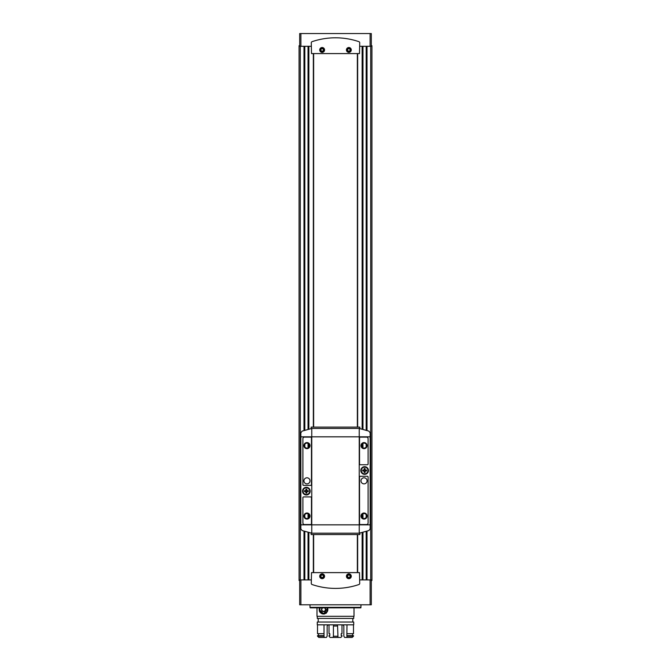 <?xml version="1.0" encoding="UTF-8"?>
<svg xmlns="http://www.w3.org/2000/svg" width="671" height="671" viewBox="0 0 671 671"><rect width="100%" height="100%" fill="white"/><g stroke="black" fill="none" stroke-linecap="round" stroke-linejoin="round"><path stroke-width="1.01" d="M322.147 51.91A1.971 1.971 0 0 0 323.85 48.958A1.971 1.971 0 0 0 320.444 48.958A1.971 1.971 0 0 0 322.147 51.91M348.853 51.91A1.971 1.971 0 0 0 350.556 48.958A1.971 1.971 0 0 0 347.15 48.958A1.971 1.971 0 0 0 348.853 51.91M322.147 574.292A1.971 1.971 0 0 1 323.85 577.245A1.971 1.971 0 0 1 320.444 577.245A1.971 1.971 0 0 1 322.147 574.292M348.853 574.292A1.971 1.971 0 0 1 350.556 577.245A1.971 1.971 0 0 1 347.15 577.245A1.971 1.971 0 0 1 348.853 574.292M311.277 46.299L299.685 46.299L299.685 33.55L300.902 33.55L300.902 46.299M311.277 579.903L299.685 579.903L299.685 604.789L300.902 604.789L300.902 579.903M299.685 45.695L299.073 45.695L299.073 580.507L299.685 580.507M371.315 45.695L371.927 45.695L371.927 580.507L371.315 580.507M313.34 53.579L313.34 427.108M313.34 534.552L313.34 572.615M300.902 604.789L371.315 604.789L371.315 579.903L359.723 579.903M357.66 53.579L357.66 427.108M357.66 534.552L357.66 572.615M357.358 53.579L357.358 427.108M357.358 534.552L357.358 572.615M313.642 53.579L313.642 427.108M313.642 534.552L313.642 572.615M300.902 33.55L371.315 33.55L371.315 46.299L359.723 46.299M311.277 583.393A1.216 1.216 0 0 0 312.099 584.542A72.845 72.845 0 0 0 358.901 584.542A1.216 1.216 0 0 0 359.723 583.393L359.48 572.615L311.52 572.615L311.277 583.393M322.147 573.831A2.432 2.432 0 0 1 324.244 577.471A2.432 2.432 0 0 1 320.042 577.471A2.432 2.432 0 0 1 322.147 573.831M348.853 573.831A2.432 2.432 0 0 1 350.958 577.471A2.432 2.432 0 0 1 346.756 577.471A2.432 2.432 0 0 1 348.853 573.831M311.277 42.81L311.52 53.579L359.48 53.579L359.723 42.81A1.216 1.216 0 0 0 358.901 41.661A72.845 72.845 0 0 0 312.099 41.661A1.216 1.216 0 0 0 311.277 42.81M322.147 52.372A2.432 2.432 0 0 0 324.244 48.723A2.432 2.432 0 0 0 320.042 48.723A2.432 2.432 0 0 0 322.147 52.372M348.853 52.372A2.432 2.432 0 0 0 350.958 48.723A2.432 2.432 0 0 0 346.756 48.723A2.432 2.432 0 0 0 348.853 52.372M348.853 574.351A1.904 1.904 0 0 1 350.505 577.211A1.904 1.904 0 0 1 347.201 577.211A1.904 1.904 0 0 1 348.853 574.351M347.645 576.959L348.853 577.664L350.069 576.959L350.069 575.559L348.853 574.854L347.645 575.559L347.645 576.959M322.147 574.351A1.904 1.904 0 0 1 323.799 577.211A1.904 1.904 0 0 1 320.495 577.211A1.904 1.904 0 0 1 322.147 574.351M320.931 576.959L322.147 577.664L323.355 576.959L323.355 575.559L322.147 574.854L320.931 575.559L320.931 576.959M348.853 51.34L350.069 50.644L350.069 49.243L348.853 48.538L347.645 49.243L347.645 50.644L348.853 51.34M348.853 51.843A1.904 1.904 0 0 0 350.505 48.983A1.904 1.904 0 0 0 347.201 48.983A1.904 1.904 0 0 0 348.853 51.843M322.147 51.34L323.355 50.644L323.355 49.243L322.147 48.538L320.931 49.243L320.931 50.644L322.147 51.34M322.147 51.843A1.904 1.904 0 0 0 323.799 48.983A1.904 1.904 0 0 0 320.495 48.983A1.904 1.904 0 0 0 322.147 51.843M360.998 607.339L310.002 607.339L310.136 607.825L360.864 607.825L360.998 604.789M310.002 607.339L310.002 604.789M306.815 490.694L306.815 489.209L305.909 489.209L305.909 490.694L304.416 490.694L304.416 491.608L305.909 491.608L305.909 493.093L306.815 493.093L306.815 491.608L308.308 491.608L308.308 490.694L306.815 490.694M306.362 487.809A3.338 3.338 0 0 1 309.256 492.816A3.338 3.338 0 0 1 303.468 492.816A3.338 3.338 0 0 1 306.362 487.809M365.091 470.052L365.091 468.568L364.185 468.568L364.185 470.052L362.692 470.052L362.692 470.967L364.185 470.967L364.185 472.451L365.091 472.451L365.091 470.967L366.584 470.967L366.584 470.052L365.091 470.052M364.638 467.167A3.338 3.338 0 0 1 367.532 472.183A3.338 3.338 0 0 1 361.744 472.183A3.338 3.338 0 0 1 364.638 467.167M370.166 436.821L370.166 432.854L368.899 431.118L359.983 428.668L359.237 429.255L359.237 532.472L359.908 533.009L368.899 530.543L370.166 528.807L370.166 436.821L311.763 436.821L311.763 429.18L311.092 428.652L302.101 431.118L300.834 432.854L300.834 528.807L302.101 530.543L311.092 533.009L311.763 532.472L311.763 436.821L300.834 436.821M364.638 466.689A3.825 3.825 0 0 1 367.951 472.418A3.825 3.825 0 0 1 361.325 472.418A3.825 3.825 0 0 1 364.638 466.689M306.362 487.322A3.825 3.825 0 0 1 309.675 493.059A3.825 3.825 0 0 1 303.049 493.059A3.825 3.825 0 0 1 306.362 487.322M359.841 428.459L311.159 428.459L311.159 427.108L359.841 427.108L359.841 428.652M311.159 533.017L311.159 534.552L359.841 534.552L359.841 533.193L311.159 533.193M360.268 476.276A0.73 0.73 0 0 0 359.539 477.006L359.539 523.808A0.73 0.73 0 0 0 360.268 524.537L366.517 524.537A1.577 1.577 0 0 0 368.102 522.961L368.102 477.006A0.73 0.73 0 0 0 367.373 476.276L360.268 476.276M364.034 513.005A3.036 3.036 0 0 1 366.66 517.559A3.036 3.036 0 0 1 361.401 517.559A3.036 3.036 0 0 1 364.034 513.005M364.034 477.794A3.036 3.036 0 0 1 366.66 482.348A3.036 3.036 0 0 1 361.401 482.348A3.036 3.036 0 0 1 364.034 477.794M302.898 438.7L302.898 484.655A0.73 0.73 0 0 0 303.627 485.385L310.732 485.385A0.73 0.73 0 0 0 311.461 484.655L311.461 437.853A0.73 0.73 0 0 0 310.732 437.123L304.483 437.123A1.577 1.577 0 0 0 302.898 438.7M306.966 442.583A3.036 3.036 0 0 1 309.599 447.138A3.036 3.036 0 0 1 304.34 447.138A3.036 3.036 0 0 1 306.966 442.583M306.966 477.794A3.036 3.036 0 0 1 309.599 482.348A3.036 3.036 0 0 1 304.34 482.348A3.036 3.036 0 0 1 306.966 477.794M360.268 437.123A0.73 0.73 0 0 0 359.539 437.853L359.539 464.013A0.73 0.73 0 0 0 360.268 464.743L367.373 464.743A0.73 0.73 0 0 0 368.102 464.013L368.102 438.7A1.577 1.577 0 0 0 366.517 437.123L360.268 437.123M364.034 442.583A3.036 3.036 0 0 1 366.66 447.138A3.036 3.036 0 0 1 361.401 447.138A3.036 3.036 0 0 1 364.034 442.583M302.898 497.647L302.898 522.961A1.577 1.577 0 0 0 304.483 524.537L310.732 524.537A0.73 0.73 0 0 0 311.461 523.808L311.461 497.647A0.73 0.73 0 0 0 310.732 496.917L303.627 496.917A0.73 0.73 0 0 0 302.898 497.647M306.966 513.005A3.036 3.036 0 0 1 309.599 517.559A3.036 3.036 0 0 1 304.34 517.559A3.036 3.036 0 0 1 306.966 513.005M364.034 513.533A2.508 2.508 0 0 1 366.207 517.291A2.508 2.508 0 0 1 361.862 517.291A2.508 2.508 0 0 1 364.034 513.533M364.034 443.112A2.508 2.508 0 0 1 366.207 446.878A2.508 2.508 0 0 1 361.862 446.878A2.508 2.508 0 0 1 364.034 443.112M306.966 513.533A2.508 2.508 0 0 1 309.138 517.291A2.508 2.508 0 0 1 304.793 517.291A2.508 2.508 0 0 1 306.966 513.533M306.966 443.112A2.508 2.508 0 0 1 309.138 446.878A2.508 2.508 0 0 1 304.793 446.878A2.508 2.508 0 0 1 306.966 443.112M370.711 46.299L370.711 502.68L370.166 502.68M370.711 458.972L370.166 458.972M300.289 46.299L300.289 502.68L300.834 502.68M300.289 458.972L300.834 458.972M316.997 616.322L316.997 607.825L316.997 616.322L354.011 616.322L354.011 607.825M327.758 607.825L323.732 614.015L319.111 609.528L319.446 607.825A4.496 4.496 0 0 0 319.228 608.505M317.282 616.322L317.282 618.452L353.726 618.452L353.726 616.322M318.213 622.034L318.213 618.452M317.282 622.034L353.726 622.034L353.726 624.827L317.282 624.827L317.282 622.034M324.227 637.45L324.018 636.234L317.517 636.234L318.842 637.45L326.349 637.45L327.146 636.234L327.146 626.035L328.027 624.827M342.973 624.827L343.854 626.035L343.854 636.234L344.651 637.45L352.158 637.45L353.483 636.234L353.483 635.63L346.848 635.63L346.982 624.827M346.773 637.45L346.982 636.234L353.483 636.234M346.982 636.234L346.982 635.63M324.018 636.234L324.018 635.63L317.517 635.63L317.517 636.234M352.552 635.63L352.552 633.684M324.018 635.63L324.018 624.827M318.448 635.63L318.448 633.684M346.982 633.684L353.483 633.684L353.483 624.827M317.517 624.827L317.517 633.684L324.018 633.684M337.295 624.827L337.58 626.035L333.42 626.035L333.705 624.827M337.58 636.234L333.42 636.234L333.009 637.45L337.991 637.45L337.58 626.035M333.42 636.234L333.42 626.035M329.008 624.827L329.008 633.684L329.796 633.684L329.796 635.63L329.008 635.63L329.008 636.234L330.115 637.45L333.009 637.45M337.991 637.45L340.885 637.45L341.992 636.234L341.992 635.63L341.204 635.63L341.204 633.684L341.992 633.684L341.992 624.827M319.228 610.551A4.496 4.496 0 0 0 320.428 612.707M320.973 613.168A4.496 4.496 0 0 0 323.078 613.99M323.145 613.99A4.496 4.496 0 0 0 324.714 613.881M325.804 613.437A4.496 4.496 0 0 0 326.349 613.076M323.598 607.423L325.427 608.471L325.427 610.576L323.598 611.625L321.778 610.576L321.778 608.471L322.709 607.934M324.839 607.825A2.105 2.105 0 0 1 323.598 611.625A2.105 2.105 0 0 1 322.365 607.825M326.962 607.825A3.766 3.766 0 0 1 323.598 613.286A3.766 3.766 0 0 1 320.243 607.825M327.498 607.825A4.252 4.252 0 0 1 323.598 613.772A4.252 4.252 0 0 1 319.706 607.825M324.252 607.825A1.82 1.82 0 0 1 325.427 609.528L325.427 608.471L324.303 607.825M325.427 609.528A1.82 1.82 0 0 1 324.512 611.105L325.427 610.576L325.427 609.528M324.512 611.105A1.82 1.82 0 0 1 322.692 611.105L323.598 611.625L324.512 611.105M322.692 611.105A1.82 1.82 0 0 1 321.778 609.528L321.778 610.576L322.692 611.105M321.778 609.528A1.82 1.82 0 0 1 322.692 607.951L321.778 608.471L321.778 609.528M370.711 502.68L370.711 579.903M367.02 46.299L367.02 430.539M367.02 531.122L367.02 579.903M303.98 46.299L303.98 430.539M303.98 531.122L303.98 579.903M300.289 502.68L300.289 579.903M308.861 46.299L308.861 429.188M308.861 443.976L308.861 447.263M308.861 514.397L308.861 517.685M308.861 532.472L308.861 579.903M370.098 604.789L370.098 579.903M362.139 46.299L362.139 429.188M362.139 443.976L362.139 447.263M362.139 514.397L362.139 517.685M362.139 532.472L362.139 579.903M366.785 46.299L366.785 430.463L366.777 46.299M366.785 531.197L366.785 579.903L366.777 531.197M366.181 46.299L366.181 430.287M366.181 444.328L366.181 446.911M366.181 514.749L366.181 517.324M366.181 531.373L366.181 579.903M362.969 46.299L362.969 429.398M362.969 443.346L362.969 447.892M362.969 513.768L362.969 518.314M362.969 532.262L362.969 579.903M362.374 46.299L362.374 429.247L362.382 46.299M362.374 443.741L362.374 447.498L362.382 443.732M362.374 514.154L362.374 517.92L362.382 514.145M362.374 532.413L362.374 579.903L362.382 532.413M308.626 46.299L308.626 429.247L308.618 46.299M308.626 443.741L308.626 447.498L308.618 443.732M308.626 514.154L308.626 517.92L308.618 514.145M308.626 532.413L308.626 579.903L308.618 532.413M308.031 46.299L308.031 429.398M308.031 443.346L308.031 447.892M308.031 513.768L308.031 518.314M308.031 532.262L308.031 579.903M304.819 46.299L304.819 430.287M304.819 444.328L304.819 446.911M304.819 514.749L304.819 517.324M304.819 531.373L304.819 579.903M304.215 46.299L304.215 430.463L304.223 46.299M304.215 531.197L304.215 579.903L304.223 531.197M370.098 33.55L370.098 46.299M370.166 524.839L300.834 524.839M370.711 501.103L370.166 501.103M370.711 460.558L370.166 460.558M300.289 501.103L300.834 501.103M300.289 460.558L300.834 460.558M352.803 622.034L352.803 618.452"/></g></svg>
